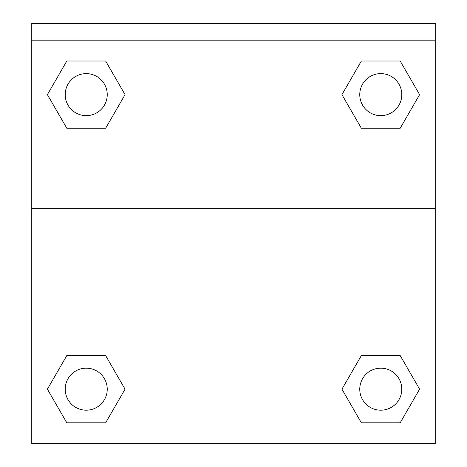 <?xml version="1.0" encoding="UTF-8"?>
<svg xmlns="http://www.w3.org/2000/svg" width="467" height="467" viewBox="0 0 467 467"><rect width="100%" height="100%" fill="white"/><g stroke="black" fill="none" stroke-linecap="round" stroke-linejoin="round"><path stroke-width="0.7" d="M344.512 384.732L361.359 355.556L374.242 355.556L361.359 355.556L341.949 389.18L361.359 355.556L400.184 355.556L361.359 355.556L400.184 355.556L419.599 389.18L400.184 422.804L419.599 389.18M66.816 355.556L105.641 355.556L66.816 355.556L47.401 389.18L66.816 355.556L105.641 355.556L125.051 389.18L105.641 422.804L66.816 422.804L105.641 422.804L66.816 422.804L47.401 389.18M122.488 99.08L105.641 128.256L92.758 128.256L105.641 128.256L125.051 94.632L105.641 128.256L66.816 128.256L105.641 128.256L66.816 128.256L47.401 94.632L66.816 61.008L47.401 94.632M400.184 128.256L361.359 128.256L400.184 128.256L419.599 94.632L400.184 128.256L361.359 128.256L341.949 94.632L361.359 61.008L341.949 94.632M435.244 40.162L435.244 23.35L31.756 23.35L31.756 40.162L435.244 40.162L435.244 443.65L31.756 443.65L31.756 40.162M400.184 422.804L361.359 422.804L400.184 422.804L361.359 422.804L341.949 389.18M31.756 208.282L435.244 208.282M361.359 61.008L400.184 61.008L361.359 61.008L400.184 61.008L419.599 94.632M66.816 61.008L105.641 61.008L66.816 61.008L105.641 61.008L125.051 94.632M401.789 389.18A21.015 21.015 0 0 0 370.267 370.979A21.015 21.015 0 0 0 370.267 407.376A21.015 21.015 0 0 0 401.789 389.18M107.241 389.18A21.015 21.015 0 0 0 75.718 370.979A21.015 21.015 0 0 0 75.718 407.376A21.015 21.015 0 0 0 107.241 389.18M401.789 94.632A21.015 21.015 0 0 0 370.267 76.436A21.015 21.015 0 0 0 370.267 112.833A21.015 21.015 0 0 0 401.789 94.632M107.241 94.632A21.015 21.015 0 0 0 75.718 76.436A21.015 21.015 0 0 0 75.718 112.833A21.015 21.015 0 0 0 107.241 94.632M361.359 355.556L374.242 355.556M92.758 355.556L105.641 355.556M374.242 128.256L361.359 128.256M105.641 128.256L92.758 128.256"/></g></svg>
